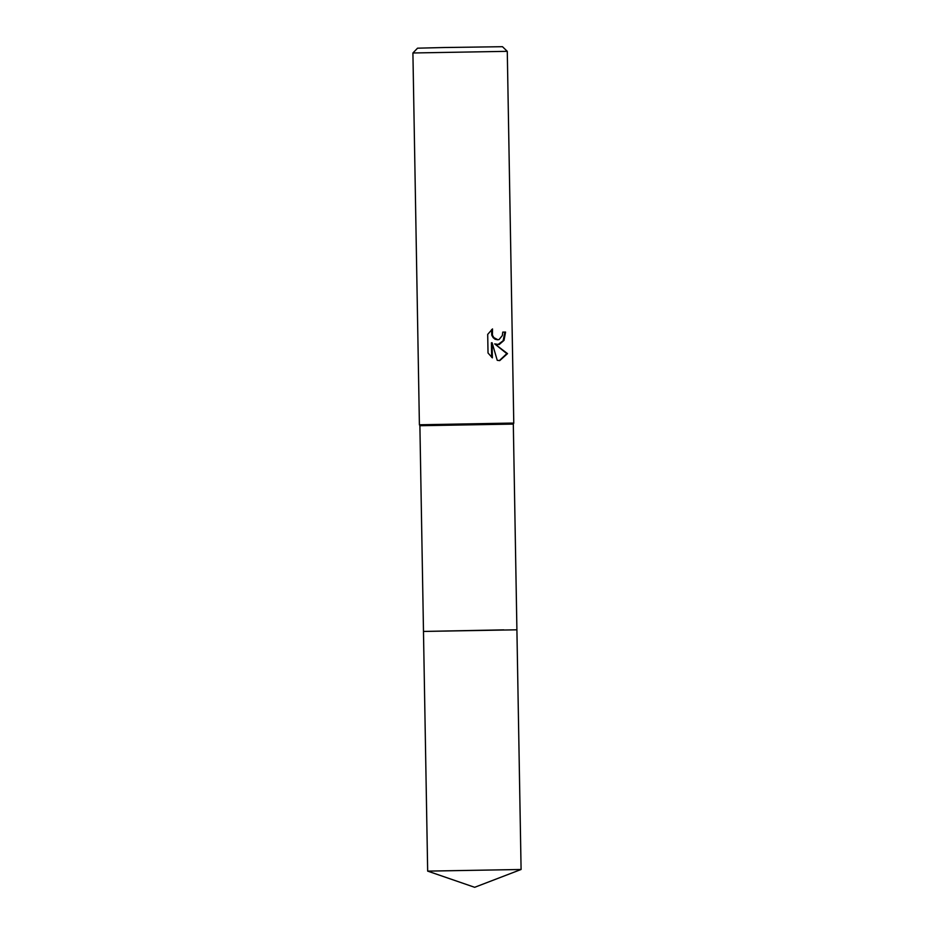 <?xml version="1.0" encoding="UTF-8"?>
<svg xmlns="http://www.w3.org/2000/svg" width="934" height="934" viewBox="0 0 934 934"><rect width="100%" height="100%" fill="white"/><g stroke="black" fill="none" stroke-linecap="round" stroke-linejoin="round"><path stroke-width="1.4" d="M521.09 869.484L427.667 871.118L474.67 887.3L521.09 869.484L513.315 424.094L419.891 425.717L419.401 424.783L412.91 52.981L507.279 51.335L502.48 46.7L444.21 47.517L417.545 48.183L412.91 52.981M503.788 629.866L423.487 631.442L419.891 425.717M513.315 424.094L513.77 423.137L510.326 423.102L419.401 424.783M499.153 344.564L494.681 343.887L507.512 353.624L499.725 360.617L497.238 360.314L492.113 342.766L492.37 357.85L488.027 352.994L487.7 334.384L492.51 328.92L492.44 335.178L493.806 337.594L497.904 339.754L499.06 339.556L502.34 335.539L502.761 332.119L505.563 332.084L504.021 340.373L499.153 344.564M499.375 360.617L506.8 353.636L494.681 343.887M506.8 353.636L507.512 353.624M491.669 357.278L491.412 342.778L492.113 342.766M497.775 344.669L503.146 340.758L504.862 332.107L502.761 332.119M497.6 339.754L495.067 339.229L493.129 337.618L491.751 335.189L491.576 329.667M504.862 332.107L505.563 332.084M516.899 629.808L423.476 631.442L427.667 871.118M497.95 339.754L497.262 339.766M513.77 423.137L507.279 51.335"/></g></svg>
